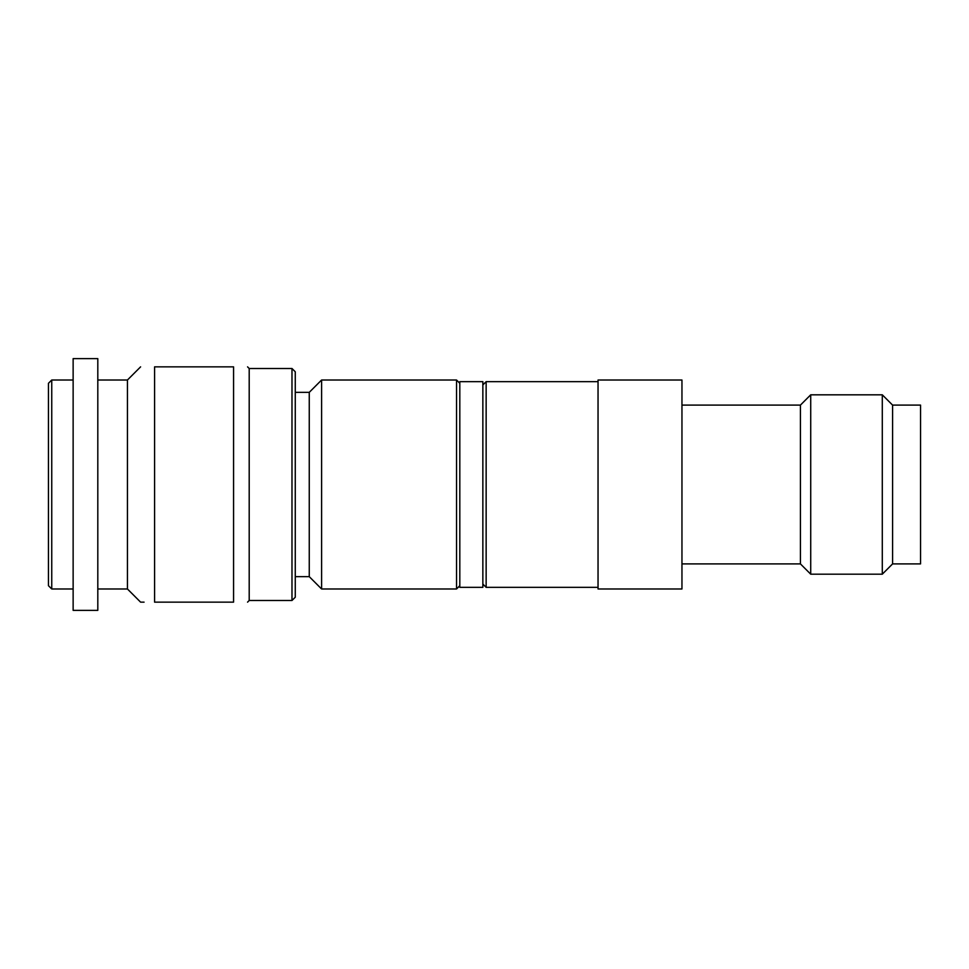 <?xml version="1.0" encoding="UTF-8"?>
<svg xmlns="http://www.w3.org/2000/svg" width="969" height="969" viewBox="0 0 969 969"><rect width="100%" height="100%" fill="white"/><g stroke="black" fill="none" stroke-linecap="round" stroke-linejoin="round"><path stroke-width="1.45" d="M309.256 392.348L309.256 576.652L321.599 588.982L321.599 380.018L309.256 392.348L295.266 392.348M459.815 585.7L456.532 588.982L456.532 380.018L321.599 380.018M459.815 383.3L456.532 380.018M291.984 368.499L291.984 600.501L295.266 597.219L295.266 371.781L291.984 368.499L249.203 368.499L247.555 366.851M233.565 484.5L233.565 602.149L154.58 602.149C135.878 602.149 135.878 602.149 154.58 602.149L154.58 366.851C135.878 366.851 135.878 366.851 154.58 366.851C135.878 366.851 135.878 366.851 154.58 366.851L233.565 366.851C252.279 366.851 252.279 366.851 233.565 366.851C252.279 366.851 252.279 366.851 233.565 366.851L233.565 484.5M51.745 588.982L48.45 585.7L48.45 383.3L51.745 380.018L51.745 588.982L73.135 588.982M73.135 484.5L73.135 358.627L97.808 358.627L97.808 610.373L73.135 610.373L73.135 484.5M97.808 588.982L127.436 588.982L127.436 380.018L97.808 380.018M144.078 602.149L140.602 602.149L127.436 588.982M291.984 600.501L249.203 600.501L249.203 368.499M233.565 602.149C252.279 602.149 252.279 602.149 233.565 602.149M459.815 484.5L459.815 381.653L482.853 381.653L482.853 587.347L459.815 587.347L459.815 484.5M482.853 584.053L486.147 587.347L598.043 587.347M482.853 384.947L486.147 381.653L486.147 587.347M598.043 484.5L598.043 380.018L681.958 380.018L681.958 588.982L598.043 588.982L598.043 484.5M920.55 484.5L920.55 563.897L892.582 563.897L882.299 574.181L882.299 394.819L892.582 405.103L920.55 405.103L920.55 484.5M892.582 563.897L892.582 405.103M681.958 405.103L800.43 405.103L800.43 563.897L810.714 574.181L810.714 394.819L882.299 394.819M73.135 380.018L51.745 380.018M127.436 380.018L140.602 366.851M249.203 600.501L247.555 602.149M309.256 576.652L295.266 576.652M456.532 588.982L321.599 588.982M810.714 574.181L882.299 574.181M800.43 405.103L810.714 394.819M681.958 563.897L800.43 563.897M486.147 381.653L598.043 381.653"/></g></svg>
